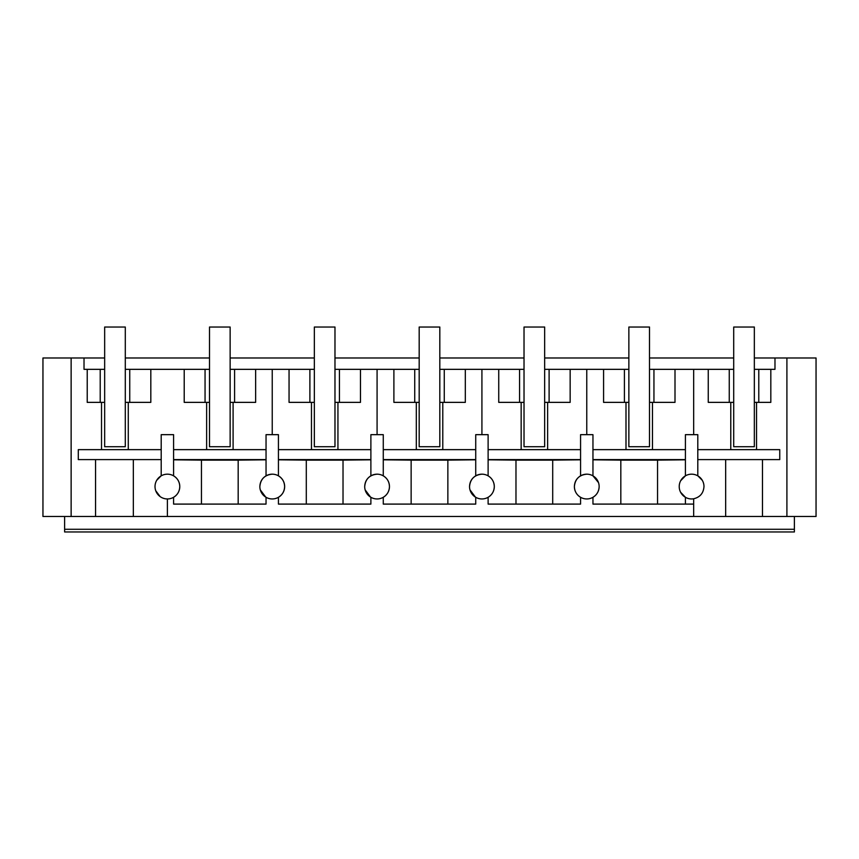<?xml version="1.0" encoding="UTF-8"?>
<svg xmlns="http://www.w3.org/2000/svg" width="859" height="859" viewBox="0 0 859 859"><rect width="100%" height="100%" fill="white"/><g stroke="black" fill="none" stroke-linecap="round" stroke-linejoin="round"><path stroke-width="1.29" d="M125.296 327.032L104.658 327.032L104.658 446.734L125.296 446.734L125.296 327.032M230.137 327.032L209.499 327.032L209.499 446.734L230.137 446.734L230.137 327.032M334.978 327.032L314.34 327.032L314.34 446.734L334.978 446.734L334.978 327.032M64.618 516.484L64.618 531.968L794.382 531.968L794.382 516.484M71.136 357.988L71.136 516.484L42.95 516.484L42.95 357.988L84.021 357.988L84.021 369.338L87.221 369.338L87.221 402.366L104.658 402.366M599.142 486.559A12.38 12.38 0 0 0 586.761 474.179C579.245 474.92 575.111 479.043 574.381 486.559A12.38 12.38 0 0 0 588.823 498.778A12.38 12.38 0 0 0 599.142 486.559C598.959 491.305 596.887 494.881 592.957 497.286L592.957 504.093L693.664 504.093L693.664 516.484L167.398 516.484L167.398 498.95M133.338 459.597L133.338 516.484L95.564 516.484L95.564 459.597M167.398 516.484L133.338 516.484M155.747 490.757L160.15 496.599M156.735 480.278L160.987 475.972M161.202 459.597L78.287 459.597L78.287 449.644L161.202 449.644M101.523 402.366L101.523 449.644M95.564 516.484L71.136 516.484M161.202 475.843L161.202 434.665L173.593 434.665L173.593 475.843C177.523 478.248 179.595 481.824 179.778 486.559A12.38 12.38 0 0 0 169.459 474.351A12.38 12.38 0 0 0 155.017 486.559A12.38 12.38 0 0 0 169.459 498.778A12.38 12.38 0 0 0 179.778 486.559C179.595 491.305 177.523 494.881 173.593 497.286L173.593 504.093L266.043 504.093L266.043 497.286M173.593 497.286L173.593 504.093M128.281 402.366L128.281 449.644M87.221 369.338L100.213 369.338L100.213 402.366M100.213 369.338L104.658 369.338M125.296 402.366L150.819 402.366L150.819 369.338L184.213 369.338L184.213 402.366L209.499 402.366M125.296 369.338L129.741 369.338L129.741 402.366M129.741 369.338L150.819 369.338M206.632 449.644L206.632 402.366M184.213 369.338L205.054 369.338L205.054 402.366M205.054 369.338L209.499 369.338M233.1 402.366L233.1 449.644M230.137 402.366L255.638 402.366L255.638 369.338L289.053 369.338L289.053 402.366L314.34 402.366M230.137 369.338L234.582 369.338L234.582 402.366M234.582 369.338L255.638 369.338M260.309 489.888L265.71 497.082M259.858 486.559A12.38 12.38 0 0 0 274.3 498.778A12.38 12.38 0 0 0 274.3 474.351A12.38 12.38 0 0 0 272.239 474.179C264.722 474.92 260.588 479.043 259.858 486.559C260.052 481.813 262.113 478.238 266.043 475.843L266.043 434.665L278.434 434.665L278.434 475.843C282.364 478.248 284.436 481.824 284.619 486.559C284.436 491.305 282.364 494.881 278.434 497.286L278.434 504.093L370.884 504.093L370.884 497.286L370.884 504.093M266.043 459.812L238.179 460.113L238.179 504.093M201.457 504.093L201.457 460.113L238.179 460.113M201.457 460.113L173.593 459.812M266.043 449.644L173.593 449.644M173.593 459.597L266.043 459.597M274.3 474.351A12.38 12.38 0 0 0 266.043 475.843M64.618 529.284L794.382 529.284M364.699 486.559C364.892 481.813 366.954 478.238 370.884 475.843L370.884 434.665L383.275 434.665L383.275 475.843C387.216 478.248 389.277 481.824 389.46 486.559A12.38 12.38 0 0 0 377.08 474.179C369.563 474.92 365.429 479.043 364.699 486.559A12.38 12.38 0 0 0 379.141 498.778A12.38 12.38 0 0 0 389.46 486.559C389.277 491.305 387.205 494.881 383.275 497.286L383.275 504.093L475.725 504.093L475.725 497.286L475.725 504.093M469.54 486.559C469.733 481.813 471.795 478.238 475.725 475.843L475.725 434.665L488.116 434.665L488.116 475.843C492.057 478.248 494.118 481.824 494.301 486.559A12.38 12.38 0 0 0 481.92 474.179C474.404 474.92 470.27 479.043 469.54 486.559A12.38 12.38 0 0 0 483.982 498.778A12.38 12.38 0 0 0 494.301 486.559C494.118 491.305 492.046 494.881 488.116 497.286L488.116 504.093L580.566 504.093L580.566 497.286L580.566 504.093M544.66 369.338L603.576 369.338L603.576 402.366L628.863 402.366M628.863 369.338L603.576 369.338M649.501 369.338L729.259 369.338L729.259 402.366L708.256 402.366L708.256 369.338M733.704 369.338L729.259 369.338M754.342 357.988L774.979 357.988L774.979 369.338L754.342 369.338M314.34 369.338L289.053 369.338M334.978 369.338L393.894 369.338L393.894 402.366L419.181 402.366M419.181 369.338L393.894 369.338M439.819 369.338L498.735 369.338L498.735 402.366L524.022 402.366M524.022 369.338L498.735 369.338M84.021 357.988L104.658 357.988M125.296 357.988L209.499 357.988M230.137 357.988L314.34 357.988M334.978 357.988L419.181 357.988M439.819 357.988L524.022 357.988M544.66 357.988L628.863 357.988M649.501 357.988L733.704 357.988M774.979 357.988L816.05 357.988L816.05 516.484L762.481 516.484L762.481 459.597M693.664 516.484L762.481 516.484M278.434 497.286L278.434 504.093M309.895 369.338L309.895 402.366M311.473 449.644L311.473 402.366M337.941 402.366L337.941 449.644M334.978 402.366L360.479 402.366L360.479 369.338M339.423 369.338L339.423 402.366M365.15 489.888L370.551 497.082M370.884 459.812L343.02 460.113L343.02 504.093M306.298 504.093L306.298 460.113L343.02 460.113M306.298 460.113L278.434 459.812M370.884 449.644L278.434 449.644M278.434 459.597L370.884 459.597M379.141 474.351A12.38 12.38 0 0 0 370.884 475.843M383.275 497.286L383.275 504.093M414.736 369.338L414.736 402.366M416.314 449.644L416.314 402.366M442.782 402.366L442.782 449.644M439.819 402.366L465.32 402.366L465.32 369.338M444.264 369.338L444.264 402.366M469.991 489.888L475.392 497.082M475.725 459.812L447.861 460.113L447.861 504.093M411.139 504.093L411.139 460.113L447.861 460.113M411.139 460.113L383.275 459.812M475.725 449.644L383.275 449.644M383.275 459.597L475.725 459.597M483.982 474.351A12.38 12.38 0 0 0 475.725 475.843M786.908 357.988L786.908 516.484M680.682 480.718L685.407 475.843L685.407 434.665L697.798 434.665L697.798 475.843L697.798 459.597L779.757 459.597L779.757 449.644L697.798 449.644M758.787 369.338L758.787 402.366L770.824 402.366L770.824 369.338M756.532 402.366L756.532 449.644M725.662 516.484L725.662 459.597L697.798 459.597M702.265 480.278L698.013 475.972M703.983 486.559C703.51 493.141 700.064 497.211 693.664 498.778C700.064 497.211 703.51 493.141 703.983 486.559A12.38 12.38 0 0 0 693.664 474.351A12.38 12.38 0 0 0 679.222 486.559A12.38 12.38 0 0 0 693.664 498.778L693.664 504.093L685.407 504.093L685.407 497.286L685.407 504.093M758.787 402.366L754.342 402.366M730.773 402.366L730.773 449.644M588.823 474.351A12.38 12.38 0 0 0 580.566 475.843C576.625 478.248 574.564 481.824 574.381 486.559C574.564 491.305 576.636 494.881 580.566 497.286M592.957 497.286L592.957 504.093M625.996 449.644L625.996 402.366M624.418 369.338L624.418 402.366M652.464 402.366L652.464 449.644M649.501 402.366L675.002 402.366L675.002 369.338M653.946 369.338L653.946 402.366M733.704 402.366L729.259 402.366M680.618 492.282L685.407 497.286M685.407 459.812L657.543 460.113L657.543 504.093M620.821 504.093L620.821 460.113L657.543 460.113M620.821 460.113L592.957 459.812M598.498 482.618L592.989 475.865M580.566 475.843L580.566 434.665L592.957 434.665L592.957 475.843M685.407 449.644L592.957 449.644M592.957 459.597L685.407 459.597M488.116 497.286L488.116 504.093M519.577 369.338L519.577 402.366M521.155 449.644L521.155 402.366M547.623 402.366L547.623 449.644M544.66 402.366L570.161 402.366L570.161 369.338M549.105 369.338L549.105 402.366M580.566 459.812L552.702 460.113L552.702 504.093M515.98 504.093L515.98 460.113L552.702 460.113M515.98 460.113L488.116 459.812M580.566 449.644L488.116 449.644M488.116 459.597L580.566 459.597M439.819 327.032L419.181 327.032L419.181 446.734L439.819 446.734L439.819 327.032M544.66 327.032L524.022 327.032L524.022 446.734L544.66 446.734L544.66 327.032M649.501 327.032L628.863 327.032L628.863 446.734L649.501 446.734L649.501 327.032M754.342 327.032L733.704 327.032L733.704 446.734L754.342 446.734L754.342 327.032M272.239 434.665L272.239 369.338M377.08 434.665L377.08 369.338M481.92 434.665L481.92 369.338M693.664 434.665L693.664 369.338M586.761 434.665L586.761 369.338"/></g></svg>
